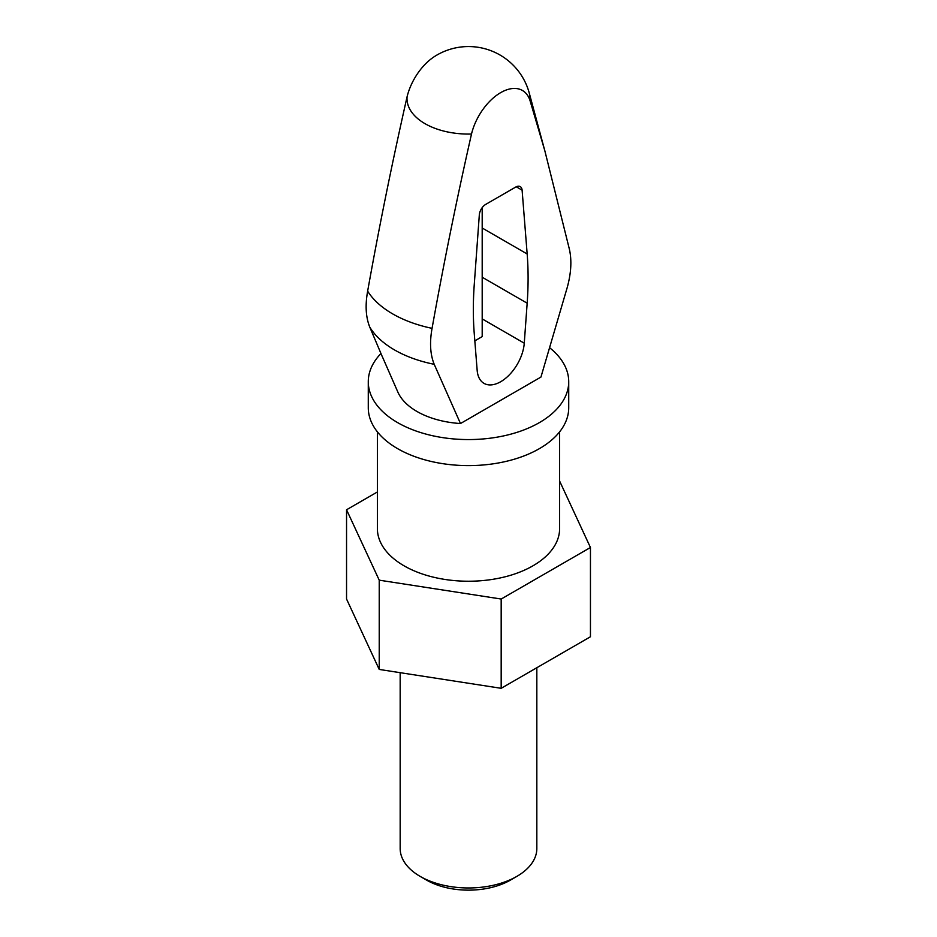 <?xml version="1.0" encoding="UTF-8"?>
<svg xmlns="http://www.w3.org/2000/svg" width="937" height="937" viewBox="0 0 937 937"><rect width="100%" height="100%" fill="white"/><g stroke="black" fill="none" stroke-linecap="round" stroke-linejoin="round"><path stroke-width="1.41" d="M382.237 356.528L369.775 327.118C365.805 317.268 365.09 305.275 367.644 291.149C379.145 226.801 392.287 162.031 407.068 96.827A43.43 25.076 -60 0 1 434.745 56.372A62.943 62.943 0 0 1 529.264 93.091A61.502 35.512 180 0 1 529.932 100.294A43.43 25.076 120 0 0 500.709 92.622A43.43 25.076 120 0 0 471.498 134.026C456.717 199.23 443.576 264 432.062 328.348C429.509 342.473 430.224 354.455 434.206 364.306L460.477 423.536L540.942 377.072L567.225 287.518C571.195 273.077 571.91 260.263 569.356 249.078L544.819 150.705L529.932 100.294M400.169 672.684L400.169 848.524A68.331 39.448 0 0 0 420.186 876.411A68.331 39.448 0 0 0 516.814 876.411A68.331 39.448 0 0 0 536.831 848.524L536.831 667.718M426.628 880.136L420.186 876.411L426.628 880.136A59.218 34.189 0 0 0 510.372 880.136L516.814 876.411M559.612 481.056L590.451 547.501L590.451 636.762L501.178 688.308L379.227 669.44L346.549 599.036L346.549 509.763L377.388 491.96M559.612 431.852L559.612 528.632A91.112 52.601 180 0 1 468.5 581.233A91.112 52.601 180 0 1 377.388 528.632L377.388 431.852M549.867 347.932A100.224 57.86 180 0 1 568.724 381.71L568.724 407.747A100.224 57.86 180 0 1 468.5 465.607A100.224 57.86 180 0 1 368.276 407.747L368.276 381.71A100.224 57.86 180 0 1 380.937 353.554M568.724 381.71A100.224 57.86 180 0 1 468.5 439.57A100.224 57.86 180 0 1 368.276 381.71M460.477 423.536A72.887 42.083 180 0 1 397.838 392.029L382.273 356.517M482.192 207.651L482.192 336.606L474.825 340.857M474.263 333.736L477.167 370.384A33.427 19.302 120 0 0 483.996 383.362A33.427 19.302 120 0 0 508.803 375.397A33.427 19.302 120 0 0 524.263 343.2L527.168 303.19A345.858 199.675 120 0 0 527.168 253.974L522.108 190.164A9.112 5.259 120 0 0 520.246 186.627A9.112 5.259 120 0 0 515.69 187.084L485.741 204.371A9.112 5.259 120 0 0 479.322 214.866L474.263 284.508A345.858 199.675 120 0 0 474.263 333.736M590.451 547.501L501.178 599.036L379.227 580.167L346.549 509.763M379.227 580.167L379.227 669.44M501.178 599.036L501.178 688.308M516.252 186.779L522.108 190.164M482.192 228.007L527.168 253.974M482.192 277.235L527.168 303.19M482.192 318.908L524.263 343.2M471.498 134.026A61.502 35.512 180 0 1 425.011 123.672A61.502 35.512 180 0 1 407.068 96.827M432.062 328.348A107.24 61.912 180 0 1 367.644 291.149M434.206 364.306A104.511 60.331 180 0 1 369.775 327.118M529.264 93.091L544.807 150.705"/></g></svg>
